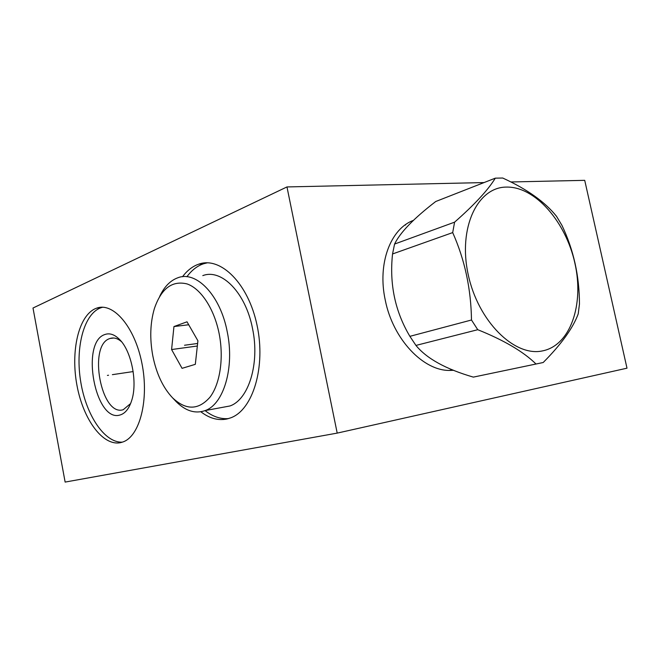 <?xml version="1.0" encoding="UTF-8"?>
<svg xmlns="http://www.w3.org/2000/svg" width="660" height="660" viewBox="0 0 660 660"><rect width="100%" height="100%" fill="white"/><g stroke="black" fill="none" stroke-linecap="round" stroke-linejoin="round"><path stroke-width="0.99" d="M286.968 186.937L33 308.022L65.134 482.08L337.202 433.108L286.968 186.937L484.052 182.572M337.202 433.108L627 368.181L584.719 180.337L510.914 181.97M95.386 308.641L96.805 308.096C113.322 302.074 134.731 326.832 141.892 363.149C149.267 399.399 139.928 435.963 123.156 441.878L120.698 442.629C102.894 446.548 83.185 419.397 76.972 385.415C70.537 351.491 78.424 315.991 95.386 308.641M182.49 276.746C186.599 271.235 191.309 267.308 196.639 264.965L198.907 264.107C220.679 256.303 248.341 283.511 257.045 325.231C266.029 366.853 252.928 409.794 230.843 417.796L226.924 418.993C218.089 420.775 209.401 418.374 200.863 411.766M453.635 370.293L450.046 370.433C423.439 371.167 392.923 339.215 385.267 300.143C377.239 263.637 390.572 228.541 413.498 220.366L412.813 220.638M198.907 264.107L203.635 263.736L201.358 264.594C195.888 266.995 191.054 271.046 186.879 276.746M205.087 410.611C212.718 416.608 220.539 419.257 228.575 418.572M203.635 263.736L207.397 262.804M405.009 225.035L405.578 224.986M130.597 403.573L123.222 409.712C101.211 416.988 87.772 345.32 109.733 338.58L110.022 338.473C113.743 337.252 117.579 338.332 121.514 341.698M104.775 334.554C80.206 342.325 95.279 422.961 120.004 415.008C125.103 413.548 128.981 408.779 131.62 400.694C137.792 382.503 131.472 350.873 119.468 339.38C114.444 334.414 109.552 332.805 104.775 334.554M96.805 308.096L101.219 307.651L99.792 308.187C83.218 315.348 75.157 349.165 80.809 382.28C86.27 415.437 104.734 443.207 122.455 442.134M101.219 307.651L102.663 307.238M202.793 275.624C221.554 268.348 245.792 292.735 252.565 328.738C259.933 363.545 248.605 399.712 229.895 405.983L221.785 407.484M159.654 296.472C164.249 286.745 170.313 280.516 177.853 277.769C196.35 270.41 220.423 295.309 227.279 332.021C234.712 367.513 223.649 404.299 205.186 410.57C195.302 414.034 185.625 411.064 176.162 401.643L174.619 400.01M172.565 397.832C185.947 410.396 198.371 410.223 209.855 397.337C220.019 384.194 224.004 358.231 219.161 333.737C214.252 308.83 200.896 288.626 187.052 283.924C172.144 280.318 161.263 288.511 154.407 308.517C150.183 322.897 149.647 338.654 152.798 355.789C156.395 373.659 162.987 387.676 172.565 397.832L176.162 401.643M195.319 364.328L197.917 340.799L187.019 321.816L173.951 326.551L171.592 349.544L182.069 368.338L195.319 364.328M171.592 349.544L197.34 346.013M173.951 326.551L188.71 324.761M473.352 377.116L543.196 362.513C561.388 344.173 573.062 327.954 578.226 313.855L579.455 304.037C579.414 275.954 573.565 249.711 561.916 225.316L556.52 216.315C545.061 201.993 527.134 189.23 502.73 178.027L495.305 178.159L435.724 201.514C413.803 218.386 400.092 232.559 394.581 244.051L392.543 253.96C389.309 284.039 395.092 311.503 409.885 336.336L415.948 345.419C426.673 358.545 445.813 369.113 473.352 377.116L536.704 363.874M495.305 178.159C488.144 189.931 474.573 204.6 454.591 222.164L452.694 232.592C464.78 259.735 471.042 288.874 471.487 320.001L477.749 329.703C503.976 340.23 523.388 351.648 535.961 363.957M394.581 244.051L454.591 222.164M506.393 187.085C477.502 187.102 457.949 227.815 468.179 274.477C477.997 321.189 514.396 357.019 542.347 350.93C570.487 345.551 584.306 304.458 574.885 263.183C565.826 221.859 535.161 186.376 506.393 187.085M415.948 345.419L477.749 329.703M409.885 336.336L471.487 320.001M392.543 253.96L452.694 232.592M108.545 375.235L107.415 375.408L108.545 375.235M112.373 374.665L133.163 371.572M184.528 345.246L197.62 343.472L184.528 345.246M110.022 338.473L113.776 338.011M120.236 340.205L119.468 339.38M205.186 410.57L229.895 405.983M449.452 370.425L452.364 369.781"/></g></svg>
